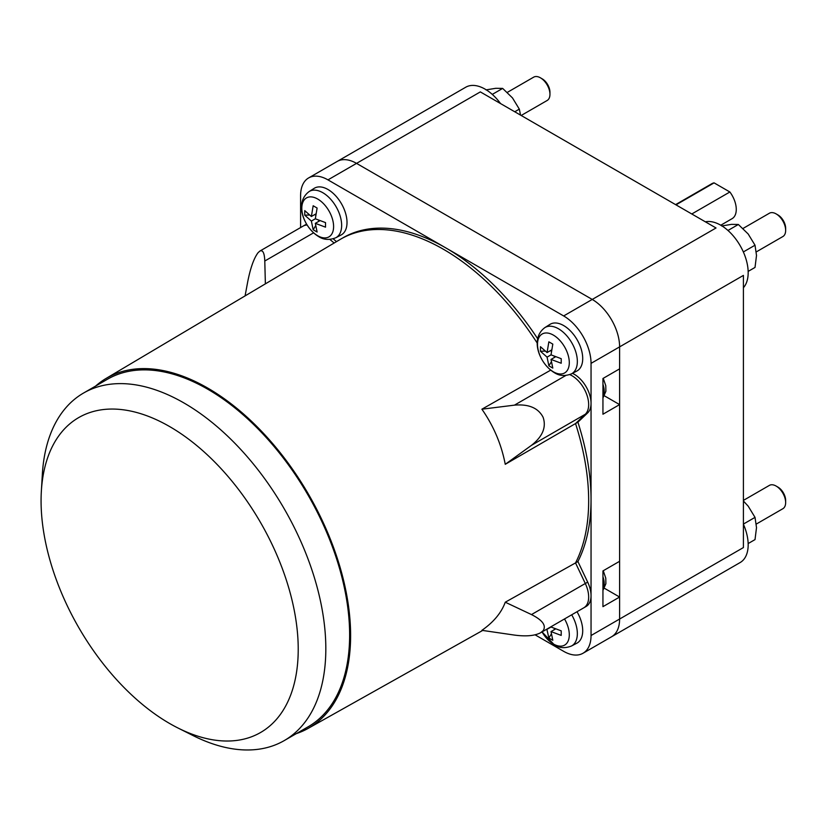 <?xml version="1.0" encoding="UTF-8"?>
<svg xmlns="http://www.w3.org/2000/svg" width="827" height="827" viewBox="0 0 827 827"><rect width="100%" height="100%" fill="white"/><g stroke="black" fill="none" stroke-linecap="round" stroke-linejoin="round"><path stroke-width="1.24" d="M756.333 251.873L782.859 236.553A13.47 7.774 -120 0 0 785.65 230.392L785.65 228.304A10.916 6.306 -120 0 0 777.928 214.937L776.129 213.893A13.47 7.774 -120 0 0 769.389 213.232L743.008 228.459M756.333 524.039L782.859 508.719A13.47 7.774 -120 0 0 785.65 502.547L785.65 500.469A10.916 6.306 -120 0 0 777.928 487.103L776.129 486.059A13.47 7.774 -120 0 0 769.389 485.387L743.411 500.387M521.186 115.48L547.164 100.48A13.47 7.774 -120 0 0 549.955 94.319L549.955 92.231A10.916 6.306 -120 0 0 542.233 78.865L540.434 77.821A13.47 7.774 -120 0 0 533.694 77.149L507.313 92.386M785.65 230.392A13.47 7.774 -120 0 0 776.129 213.893L777.928 214.937M785.65 502.547A13.47 7.774 -120 0 0 776.129 486.059L777.928 487.103M549.955 94.319A13.47 7.774 -120 0 0 540.434 77.821L542.233 78.865M748.156 271.401L755.02 267.431L756.509 255.471L755.02 245.216L748.177 233.989L738.356 224.479L731.502 224.365L721.682 225.967M748.156 543.556L755.02 539.597L756.509 527.626L755.02 517.371L748.177 506.145L743.411 500.997M520.555 115.118L519.325 109.133L512.482 97.917L502.661 88.406L495.807 88.293L485.987 89.895M738.356 224.479L727.967 230.475M743.349 251.946L755.02 245.216M743.411 524.07L755.02 517.371M502.661 88.406L492.272 94.402M514.756 111.769L519.325 109.133M676 204.858L714.083 182.87L729.879 191.988L691.785 213.976M705.369 221.812A38.724 22.35 60 0 1 720.793 225.223L732.081 218.669A20.199 11.661 -120 0 0 729.879 191.988M714.083 182.87A20.199 11.661 -120 0 0 711.882 183.677L675.597 204.631M551.557 349.986L547.071 352.571L548.859 341.83L552.808 344.115L551.02 354.855L561.213 358.68L561.213 363.249L551.02 359.425L552.808 368.098L548.859 365.823L547.071 357.14L551.02 354.855M545.003 351.093L540.444 351.258L540.444 346.689L547.071 352.571M551.423 350.865L549.934 350.917M547.071 357.14L540.444 351.258M548.859 365.823L551.268 361.957M553.894 357.76L554.679 356.509M555.506 356.83L551.02 359.425M315.862 213.914L311.376 216.498L313.164 205.758L317.113 208.042L315.325 218.783L325.518 222.608L325.518 227.167L315.325 223.342L317.113 232.025L313.164 229.741L311.376 221.057L315.325 218.783M309.308 215.02L304.75 215.175L304.75 210.616L311.376 216.498M315.728 214.793L314.239 214.844M311.376 221.057L304.75 215.175M313.164 229.741L315.573 225.874M318.199 221.688L318.984 220.427M319.811 220.757L315.325 223.342M547.071 629.295L551.02 627.021L561.213 630.846L561.213 635.405L551.02 631.58L552.808 640.263L548.859 637.979L546.843 629.151M548.859 637.979L551.268 634.113M553.894 629.926L554.679 628.665M555.506 628.996L551.02 631.58M169.649 426.577A181.826 104.977 -120 0 0 41.35 491.269A181.826 104.977 -120 0 0 169.649 723.511A181.826 104.977 -120 0 0 178.053 728.039A181.826 104.977 -120 0 0 298.154 644.378A181.826 104.977 -120 0 0 169.649 426.577M41.35 491.269L42.342 474.347A200.672 115.852 60 0 1 83.599 393.011A200.672 115.852 60 0 1 183.935 402.956A200.672 115.852 60 0 1 315.025 579.779A200.672 115.852 60 0 1 284.261 740.578A200.672 115.852 60 0 1 193.208 735.648L178.053 728.039M720.793 225.223A38.724 22.35 60 0 1 745.003 256.05A38.724 22.35 60 0 1 743.411 287.713M743.411 524.246A38.724 22.35 60 0 1 748.177 544.807A38.724 22.35 60 0 1 740.155 562.536L611.587 636.759A38.724 22.35 60 0 1 611.494 636.811M337.085 161.513A38.724 22.35 60 0 1 337.178 161.451L465.735 87.228A38.724 22.35 60 0 1 500.531 103.551M300.594 227.57L300.594 195.679A38.724 22.35 60 0 1 308.605 177.95A38.724 22.35 60 0 1 327.968 179.873L356.54 163.374L592.235 299.446L356.54 163.374A38.724 22.35 60 0 0 337.178 161.451A38.724 22.35 60 0 1 356.54 163.374L480.332 91.9L716.027 227.973L592.235 299.446A38.724 22.35 60 0 1 619.609 346.875L619.609 619.03A38.724 22.35 60 0 1 611.587 636.759L583.025 653.247A38.724 22.35 60 0 1 563.663 651.335L535.079 634.826M327.968 179.873L563.663 315.945L592.235 299.446A38.724 22.35 60 0 1 619.609 346.875L743.411 275.401L743.411 547.557L619.609 619.03A38.724 22.35 60 0 1 611.587 636.759M604.413 395.833L619.609 404.599L602.945 414.224L602.945 378.487L619.609 368.863L619.609 346.875L591.047 363.363L591.047 595.667A23.569 13.604 60 0 1 588.359 604.578A23.569 13.604 60 0 1 586.157 606.449L583.841 607.793M604.413 588.266L619.609 597.042L602.945 606.656L602.945 570.919L619.609 561.295L619.609 404.599M572.408 373.359A23.569 13.604 60 0 1 588.359 391.212A23.569 13.604 60 0 1 591.047 403.225A23.569 13.604 60 0 1 587.677 412.88L577.908 422.183A205.375 118.581 60 0 1 577.908 561.543L587.677 582.125A23.569 13.604 60 0 1 591.047 595.667L591.047 635.529A38.724 22.35 60 0 1 583.025 653.247M83.599 393.011L107.407 379.273A200.672 115.852 60 0 1 207.742 389.207A200.672 115.852 60 0 1 338.832 566.04A200.672 115.852 60 0 1 308.068 726.84L284.261 740.578M505.256 464.309C501.42 444.388 493.636 426.019 481.893 409.2L514.446 405.147C528.763 403.917 538.325 407.98 543.122 417.325C546.482 427.239 542.605 436.573 531.482 445.329L505.256 464.309L575.53 423.558L585.299 414.255A23.569 13.604 -120 0 0 585.981 392.587A23.569 13.604 -120 0 0 569.741 374.61A23.569 13.604 60 0 1 585.981 392.587A23.569 13.604 60 0 1 585.299 414.255L575.53 423.558A205.375 118.581 60 0 1 575.53 562.918L577.908 561.543M481.893 630.339C493.636 622.121 501.42 612.745 505.256 602.211L531.482 614.575C542.605 620.198 546.482 625.574 543.122 630.701L540.558 632.779C534.697 635.849 525.993 636.614 514.446 635.084L481.893 630.339M563.663 325.569A26.94 15.548 -120 0 0 549.872 324.432L544.817 327.647A26.681 15.403 -120 0 1 558.473 328.774A26.681 15.403 -120 0 1 575.995 352.581A26.681 15.403 -120 0 1 571.488 373.845L576.791 371.075A26.94 15.548 -120 0 0 581.35 349.604A26.94 15.548 -120 0 0 563.663 325.569M327.968 189.486A26.94 15.548 -120 0 0 314.177 188.349L309.122 191.564A26.681 15.403 -120 0 1 322.778 192.691A26.681 15.403 -120 0 1 340.3 216.498A26.681 15.403 -120 0 1 335.793 237.762L341.096 234.992A26.94 15.548 -120 0 0 345.655 213.531A26.94 15.548 -120 0 0 327.968 189.486M563.663 315.945A38.724 22.35 60 0 1 591.047 363.363M307.127 225.027A23.569 13.604 -120 0 0 303.085 226.122A23.569 13.604 60 0 1 307.127 225.027M303.158 226.081L305.473 224.748A23.569 13.604 60 0 1 306.621 224.2M333.167 238.827L336.496 241.629M334.139 243.024L329.87 239.427L334.139 243.024M341.013 238.962L343.122 237.731A205.375 118.581 60 0 1 445.815 247.904A205.375 118.581 60 0 1 537.664 338.729M340.745 239.106A205.375 118.581 60 0 1 443.437 249.278A205.385 118.581 -120 0 0 340.021 239.53L106.001 378.487A202.046 116.648 60 0 1 207.742 388.08A202.046 116.648 60 0 1 339.928 566.774A202.046 116.648 60 0 1 308.047 728.442A202.046 116.648 60 0 1 296.283 733.642M577.908 422.183L575.53 423.558A205.385 118.581 -120 0 1 575.53 562.918L585.299 583.5A23.569 13.604 60 0 1 585.981 605.953A23.569 13.604 60 0 1 583.779 607.824A23.569 13.604 -120 0 0 585.981 605.953A23.569 13.604 -120 0 0 585.299 583.5L575.53 562.918L505.256 602.211M481.893 409.2L550.689 370.145M245.081 295.911L247.759 281.521C250.467 267.907 253.889 258.313 258.034 252.731L259.864 251.077C262.831 249.682 264.475 252.99 264.785 261.012L265.374 283.857M619.609 597.042L619.609 619.03L591.047 635.529M564.521 618.947A22.474 12.974 -120 0 1 568.118 641.07A22.474 12.974 -120 0 1 553.408 643.995A22.474 12.974 -120 0 1 542.047 631.921L554.317 644.812C559.331 648.12 565.058 648.513 571.488 646.001L576.791 643.23A26.94 15.548 -120 0 0 577.008 611.732M95.622 386.075A202.046 116.648 60 0 1 106.001 378.487M537.261 343.143A205.385 118.581 -120 0 0 443.437 249.278M602.945 384.245A18.618 10.751 60 0 1 602.945 397.394M602.945 576.688A18.618 10.751 60 0 1 602.945 589.827M553.408 335.131A22.474 12.974 -120 0 0 537.509 344.301A22.474 12.974 -120 0 0 553.408 371.83A22.474 12.974 -120 0 0 569.296 362.66A22.474 12.974 -120 0 0 553.408 335.131M317.713 199.049A22.474 12.974 -120 0 0 301.814 208.228A22.474 12.974 -120 0 0 317.713 235.757A22.474 12.974 -120 0 0 333.601 226.577A22.474 12.974 -120 0 0 317.713 199.049M571.488 646.001A26.681 15.403 -120 0 0 571.695 614.802M531.482 445.329L587.677 412.88M587.677 582.125L531.482 614.575M565.813 375.489L514.446 405.147M264.785 261.012L313.567 232.842M603.255 378.311L605.777 385.733L605.881 391.285L602.945 397.942M603.255 570.744L605.777 578.166L605.881 583.717L602.945 590.385M571.488 373.845C565.058 376.357 559.331 375.954 554.317 372.646C539.886 364.025 529.363 339.142 544.817 327.647M335.793 237.762C329.363 240.275 323.636 239.882 318.622 236.574C304.191 227.942 293.668 203.07 309.122 191.564M583.779 607.824L540.558 632.779M303.085 226.122L259.864 251.077M308.047 728.442L482.658 630.453M337.178 161.451L308.605 177.95"/></g></svg>
